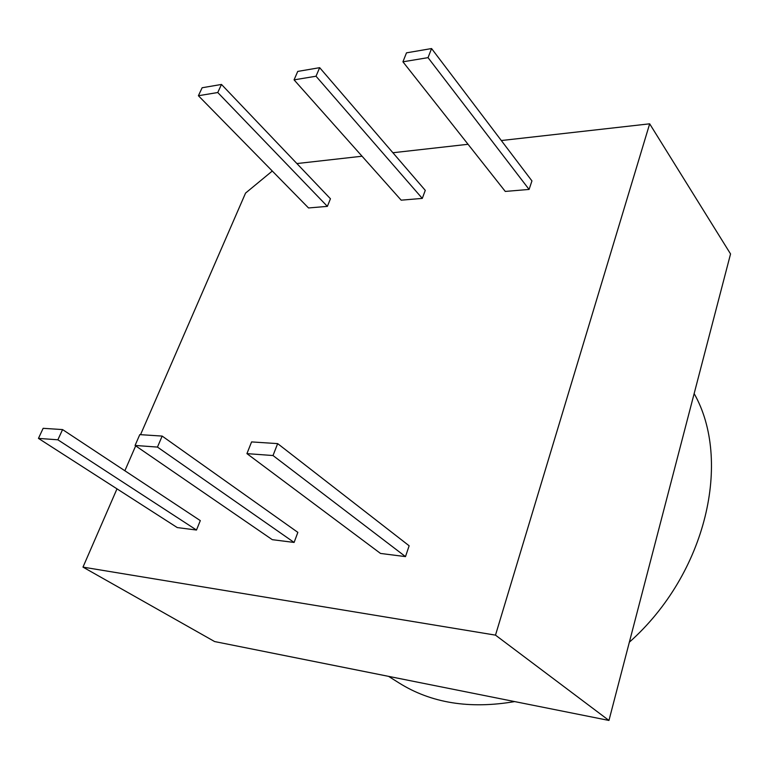 <?xml version="1.0" encoding="UTF-8"?>
<svg xmlns="http://www.w3.org/2000/svg" width="769" height="769" viewBox="0 0 769 769"><rect width="100%" height="100%" fill="white"/><g stroke="black" fill="none" stroke-linecap="round" stroke-linejoin="round"><path stroke-width="1.15" d="M202.132 87.753L221.482 84.446L217.762 92.52L198.402 95.731L202.132 87.753M217.762 92.52L327.373 206.371L330.449 198.758L221.482 84.446M327.373 206.371L308.532 207.957L198.402 95.731M297.738 71.421L319.673 67.672L316.021 76.227L294.066 79.861L297.738 71.421M316.021 76.227L422.287 198.402L425.276 190.356L319.673 67.672M422.287 198.402L401.178 200.171L294.066 79.861M406.493 52.84L431.572 48.553L428.035 57.646L402.927 61.808L406.493 52.84M428.035 57.646L529.082 189.434L531.946 180.917L431.572 48.553M529.082 189.434L505.271 191.433L402.927 61.808M43.151 428.314L62.577 429.583L57.877 439.801L38.45 438.388L43.151 428.314M57.877 439.801L196.489 530.033L200.305 520.613L62.577 429.583M196.489 530.033L177.274 527.582L38.45 438.388M139.785 434.62L162.163 436.081L157.462 447.087L135.075 445.443L139.785 434.62M157.462 447.087L294.104 542.443L297.853 532.369L162.163 436.081M294.104 542.443L272.293 539.675L135.075 445.443M251.588 441.915L277.657 443.617L273.014 455.536L246.926 453.623L251.588 441.915M273.014 455.536L405.494 556.612L409.137 545.779L277.657 443.617M405.494 556.612L380.511 553.44L246.926 453.623M272.293 171.026L245.551 193.096L140.544 434.668M501.321 140.535L649.67 123.819L495.496 635.136L82.985 567.118L116.994 488.853M124.866 470.753L135.68 445.866M296.901 163.557L362.045 156.222M392.901 152.743L468.042 144.284M388.566 676.355L398.948 682.891C431.063 703.068 469.638 709.297 514.672 701.588M629.35 642.202C706.942 573.28 731.877 459.91 694.147 393.584M82.985 567.118L214.618 641.557L608.952 720.447L730.55 253.943L649.67 123.819M495.496 635.136L608.952 720.447"/></g></svg>
